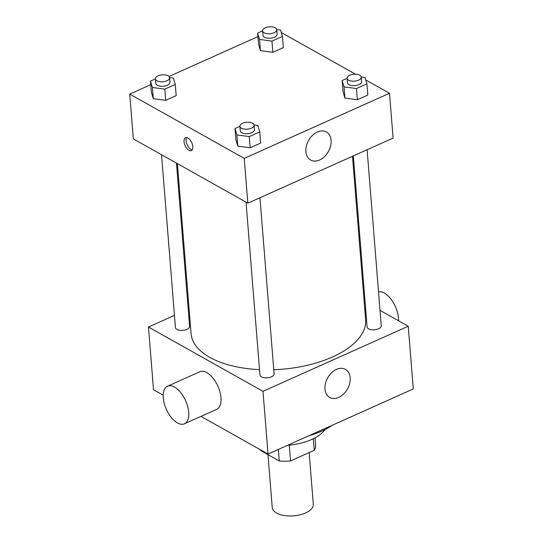 <?xml version="1.0" encoding="UTF-8"?>
<svg xmlns="http://www.w3.org/2000/svg" width="543" height="543" viewBox="0 0 543 543"><rect width="100%" height="100%" fill="white"/><g stroke="black" fill="none" stroke-linecap="round" stroke-linejoin="round"><path stroke-width="0.81" d="M267.977 454.627L272.233 507.467A20.6 10.066 -4.6 0 0 293.573 515.85A20.6 10.066 -4.6 0 0 313.304 504.169L309.15 452.59M313.304 438.73L314.234 450.31L290.559 460.926A27.666 13.514 -4.6 0 1 279.258 460.959L260.592 450.48A27.666 13.514 -4.6 0 1 260.504 449.814M314.234 450.31A27.666 13.514 -4.6 0 0 315.659 445.362L315.055 437.828M289.29 445.124L290.559 460.926M260.538 449.835L260.592 450.48M278.328 449.428L279.258 460.959M325.006 429.574A41.207 20.125 175.4 0 1 287.614 445.267M332.112 425.318A59.235 28.935 175.4 0 1 308.953 435.703M380.025 310.386L408.234 326.221L413.284 388.937L268.038 454.043L200.958 416.386M163.178 395.175L153.506 389.752L148.463 327.035L174.459 315.381M188.224 309.211L189.073 308.831M367.095 149.725L381.261 325.759A7.107 3.475 175.4 0 1 374.453 329.791A7.107 3.475 175.4 0 1 367.088 326.9L353.33 155.895M161.536 154.721L175.437 327.497A7.107 3.475 -4.6 0 0 182.801 330.388A7.107 3.475 -4.6 0 0 189.609 326.357L176.468 163.104M408.234 326.221L262.988 391.327L148.463 327.035M364.17 301.48L365.086 301.996M259.941 197.761L274.1 373.788A7.107 3.475 175.4 0 1 267.299 377.819A7.107 3.475 175.4 0 1 259.934 374.928L246.033 202.152M352.482 156.275L365.629 319.603A87.559 42.775 175.4 0 1 273.774 369.722M259.506 369.647A87.559 42.775 175.4 0 1 191.068 333.646L177.391 163.619M324.986 389.066A16.093 11.362 -60.7 0 1 331.59 372.769A16.093 11.362 -60.7 0 1 345.477 369.376A16.093 11.362 -60.7 0 1 347.5 388.971A16.093 11.362 -60.7 0 1 329.716 397.449A16.093 11.362 -60.7 0 1 324.986 389.066M262.988 391.327L268.038 454.043M167.543 386.209L199.824 371.738A20.6 10.568 65.9 0 1 212.876 377.982A20.6 10.568 65.9 0 1 220.974 397.68A20.6 10.568 65.9 0 1 216.677 409.341L184.403 423.805A20.6 10.568 -114.1 0 0 188.699 412.151A20.6 10.568 -114.1 0 0 180.602 392.453A20.6 10.568 -114.1 0 0 167.543 386.209A20.6 10.568 -114.1 0 0 166.328 409.327A20.6 10.568 -114.1 0 0 184.403 423.805M378.525 291.788A20.6 10.568 65.9 0 1 391.978 300.517A20.6 10.568 65.9 0 1 398.562 320.791M365.758 79.95L389.494 93.274L393.098 138.071L247.852 203.177L133.327 138.879L129.716 94.082L150.764 84.654M168.988 76.482L257.918 36.619M254.076 125.005L257.857 125.514L259.771 131.881L260.674 143.081L250.194 147.777L237.793 146.108L235.879 139.741L237.793 146.108L236.891 134.908L234.976 128.542L239.931 126.322A7.107 3.475 -4.6 0 0 247.289 129.193A7.107 3.475 -4.6 0 0 254.097 125.162A7.107 3.475 -4.6 0 0 252.583 123.234A7.107 3.475 -4.6 0 0 244.56 122.616A7.107 3.475 -4.6 0 0 239.931 126.302L240.291 130.782A7.107 3.475 -4.6 0 0 247.656 133.673A7.107 3.475 -4.6 0 0 254.457 129.641L254.097 125.162M276.74 29.539L280.514 30.048L282.435 36.415L283.337 47.614L272.851 52.311L260.457 50.642L258.536 44.275L260.457 50.642L259.554 39.442L257.633 33.075L262.588 30.856A7.107 3.475 -4.6 0 0 269.952 33.727A7.107 3.475 -4.6 0 0 276.76 29.695A7.107 3.475 -4.6 0 0 275.24 27.768A7.107 3.475 -4.6 0 0 267.217 27.15A7.107 3.475 -4.6 0 0 262.588 30.836L262.948 35.315A7.107 3.475 -4.6 0 0 270.312 38.207A7.107 3.475 -4.6 0 0 277.12 34.175L276.76 29.695M389.494 93.274L244.248 158.38L129.716 94.082M281.26 32.512L355.516 74.201M169.579 77.568L173.36 78.077L175.274 84.45L176.176 95.649L165.696 100.346L153.296 98.677L151.382 92.31L153.296 98.677L152.393 87.477L150.479 81.111L155.434 78.884A7.107 3.475 -4.6 0 0 162.798 81.762A7.107 3.475 -4.6 0 0 169.599 77.73A7.107 3.475 -4.6 0 0 168.086 75.803A7.107 3.475 -4.6 0 0 160.063 75.185A7.107 3.475 -4.6 0 0 155.434 78.871L155.793 83.35A7.107 3.475 -4.6 0 0 163.158 86.242A7.107 3.475 -4.6 0 0 169.959 82.21L169.599 77.73M361.238 76.97L365.011 77.479L366.932 83.846L367.835 95.045L357.348 99.749L344.948 98.079L343.033 91.713L344.948 98.079L344.052 86.88L342.131 80.513L347.086 78.287M244.248 158.38L247.852 203.177M331.101 140.332A16.093 11.362 -60.7 0 1 324.497 156.622A16.093 11.362 -60.7 0 1 310.616 160.022A16.093 11.362 -60.7 0 1 308.587 140.42A16.093 11.362 -60.7 0 1 326.37 131.949A16.093 11.362 -60.7 0 1 331.101 140.332M188.923 150.309A7.079 3.631 65.9 0 1 184.396 143.644A7.079 3.631 65.9 0 1 185.53 137.684A7.079 3.631 65.9 0 1 191.74 142.666A7.079 3.631 65.9 0 1 191.319 150.615A7.079 3.631 65.9 0 1 188.923 150.309M192.202 149.848A7.079 3.631 65.9 0 1 190.953 149.4A7.079 3.631 65.9 0 1 186.758 143.766A7.079 3.631 65.9 0 1 186.683 137.542M366.932 83.846L356.446 88.55L344.052 86.88M347.086 78.267L347.445 82.746A7.107 3.475 -4.6 0 0 354.81 85.638A7.107 3.475 -4.6 0 0 361.618 81.606L361.258 77.126A7.107 3.475 -4.6 0 0 359.737 75.206A7.107 3.475 -4.6 0 0 351.715 74.581A7.107 3.475 -4.6 0 0 347.086 78.267A7.107 3.475 -4.6 0 0 354.45 81.158A7.107 3.475 -4.6 0 0 361.258 77.126M342.131 80.513L343.033 91.713M367.835 95.045L357.348 99.749L344.948 98.079M356.446 88.55L357.348 99.749M259.771 131.881L249.291 136.578L236.891 134.908M234.976 128.542L235.879 139.741M260.674 143.081L250.194 147.777L237.793 146.108M249.291 136.578L250.194 147.777M282.435 36.415L271.955 41.112L259.554 39.442M257.633 33.075L258.536 44.275M283.337 47.614L272.851 52.311L260.457 50.642M271.955 41.112L272.851 52.311M175.274 84.45L164.794 89.147L152.393 87.477M150.479 81.111L151.382 92.31M176.176 95.649L165.696 100.346L153.296 98.677M164.794 89.147L165.696 100.346M364.753 297.808L363.905 298.188"/></g></svg>
